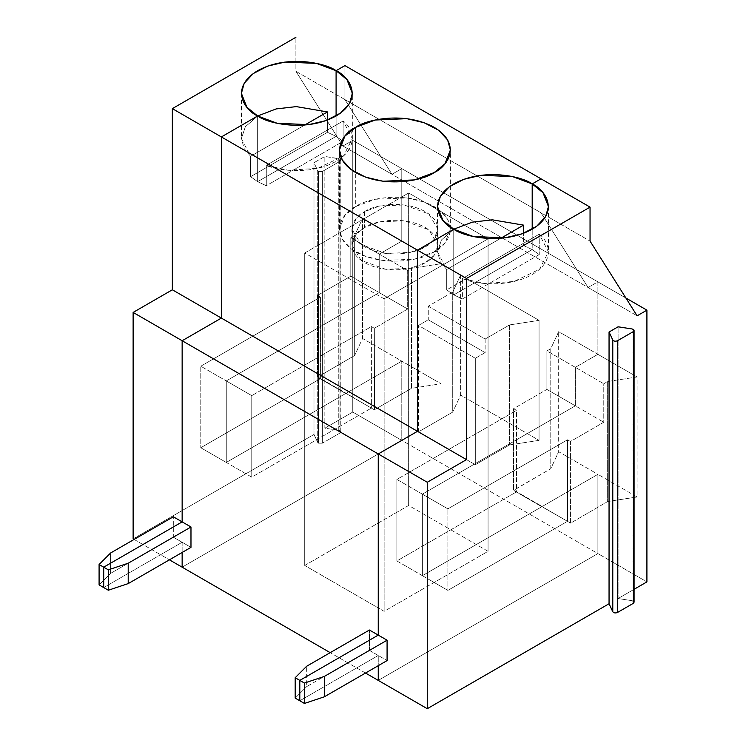 <?xml version="1.0" encoding="UTF-8"?>
<svg xmlns="http://www.w3.org/2000/svg" width="746" height="746" viewBox="0 0 746 746"><rect width="100%" height="100%" fill="white"/><g stroke="black" fill="none" stroke-linecap="round" stroke-linejoin="round"><path stroke-width="0.56" stroke-dasharray="3.73 2.8" d="M340.008 161.276L340.819 160.148L340.008 159.019L340.008 430.75L340.819 431.878L340.008 433.006L340.008 161.276L322.365 171.468L322.365 443.199L318.439 443.199L318.439 171.468L322.365 171.468L318.439 171.468L317.721 170.75L313.991 162.712L324.846 156.446L340.008 159.019L340.008 433.006L322.365 443.199L322.365 171.468L340.008 161.276M173.324 537.176L182.145 542.267L103.703 587.559L182.145 542.267L182.145 552.46L182.145 542.267L173.324 537.176L110.567 573.404L173.324 537.176L173.324 516.792L173.324 537.176M99.087 584.883L110.567 573.404L99.087 584.883M391.976 174.294L344.913 99.572L344.913 65.601L344.913 99.572L295.892 71.271L342.955 145.992L391.976 174.294L401.786 168.633L391.976 174.294L342.955 145.992L352.755 140.332L401.786 168.633L401.786 241.098L401.786 168.633L352.755 140.332L342.955 145.992L295.892 71.271L295.892 37.3L295.892 71.271L344.913 99.572L391.976 174.294L401.786 168.633L401.786 241.098L362.565 218.457L362.565 338.47L401.786 361.111L226.271 462.445L226.271 380.926L379.229 292.618L379.229 254.116L401.786 241.098L379.229 254.116L379.229 292.618L350.797 276.197L350.797 237.704L379.229 254.116L350.797 237.704L350.797 276.197L317.46 295.444L317.46 377.187L354.667 355.478L354.667 235.466L350.797 237.704L354.667 235.466L354.667 355.478L317.46 377.187L345.892 393.608L317.656 376.851L346.088 393.273L401.786 361.111L401.786 440.373L401.786 361.111L362.565 338.47L354.667 355.478L362.565 338.47L362.565 218.457L354.667 235.466L362.565 218.457L401.786 241.098L379.229 254.116L407.67 270.537L407.67 309.03L379.229 292.618L226.271 380.926L226.271 462.445L200.777 447.731L200.777 366.211L226.271 380.926L200.777 366.211L200.777 447.731L320.398 378.66L345.892 393.608L317.46 377.187L317.46 295.444L320.398 297.141L320.398 378.66L320.398 297.141L200.777 366.211L320.398 297.141L317.46 295.444L350.797 276.197L379.229 292.618L379.229 254.116L379.229 292.618L226.271 380.926L226.271 462.445L345.892 393.384L320.398 378.66L200.777 447.731L226.271 462.445L401.786 361.111L401.786 440.373L182.145 567.174L401.786 440.373L352.755 412.062L401.786 440.373L182.145 567.174L401.786 440.373L597.891 553.588L597.891 474.335L422.376 575.67L422.376 494.15L575.334 405.833L546.902 389.421L546.902 350.918L575.334 367.34L575.334 405.833L575.334 367.34L597.891 354.322L597.891 281.857L588.081 287.518L541.018 212.787L541.018 178.826L541.018 212.787L344.913 99.572L391.976 174.294L588.081 287.518L597.891 281.857L401.786 168.633L391.976 174.294L344.913 99.572L344.913 65.601L344.913 99.572L541.018 212.787L588.081 287.518L391.976 174.294M336.092 115.984L336.092 136.369L257.65 181.66L257.65 115.984L257.65 181.66L250.6 176.671L250.6 156.287L241.406 138.635L245.294 126.848L257.65 115.984L245.415 126.671L241.406 138.308L244.11 148.51L250.6 156.287L250.6 176.671L257.65 181.66L336.092 136.369L336.092 115.984L336.092 136.369L327.457 132.294L336.092 136.369L336.092 115.984M110.567 553.019L110.567 573.404L110.567 553.019M134.103 539.433L169.398 559.817L134.103 539.433M318.439 171.468L318.439 443.199L317.721 442.481L317.721 170.75L318.439 171.468M133.124 538.873L313.991 434.442L317.721 442.481L318.439 443.199L322.365 443.199L340.008 433.006L340.008 430.75L338.768 430.33L324.846 428.176L352.755 412.062L352.755 140.332L352.755 412.062L324.846 428.176L324.846 156.446L313.991 162.712L313.991 434.442L133.124 538.873M340.008 430.75L340.008 159.019L338.768 158.6L338.768 430.33L340.008 430.75M317.721 170.75L317.721 442.481L313.991 434.442L313.991 162.712L317.721 170.75M327.457 120.059L327.457 132.294L250.6 176.671L327.457 132.294L327.457 120.059M304.713 125.048L250.6 156.287L304.713 125.048M338.768 430.33L338.768 158.6L324.846 156.446L324.846 428.176L338.768 430.33M182.145 552.46L182.145 542.267L103.703 587.559L182.145 542.267L182.145 552.46M257.65 115.984L257.65 181.66L336.092 136.369L257.65 181.66L266.285 185.726L343.141 141.358L336.092 136.369L343.141 141.358L266.285 185.726L266.285 165.351L343.141 120.973L343.141 141.358L343.141 120.973L266.285 165.351C279.675 171.44 313.283 174.555 336.092 161.276C359.087 148.109 353.697 128.713 343.141 120.973L352.336 138.635L343.468 155.998L317.871 168.27L288.254 170.265L266.285 165.351L266.285 185.726L257.65 181.66L257.65 115.984M532.196 229.209L532.196 249.593L453.755 294.875L453.755 229.209L453.755 294.875L446.705 289.886L446.705 269.511L437.51 251.85L441.399 240.063L453.755 229.209L441.52 239.895L437.51 251.523L440.215 261.725L446.705 269.511L446.705 289.886L523.561 245.518L532.196 249.593L532.196 229.209L532.196 249.593L523.561 245.518L523.561 233.284L523.561 245.518L446.705 289.886L453.755 294.875L532.196 249.593L539.246 254.572L539.246 234.197L548.441 251.85L539.572 269.222L513.975 281.494L484.359 283.489L462.389 278.566L462.389 298.95L453.755 294.875L453.755 229.209L453.755 294.875L462.389 298.95L539.246 254.572L532.196 249.593L453.755 294.875L532.196 249.593L532.196 229.209M299.808 700.774L378.25 655.482L378.25 665.674L378.25 655.482L369.429 650.391L306.671 686.618L306.671 666.243L306.671 686.618L369.429 650.391L369.429 630.016L369.429 650.391L378.25 655.482L299.808 700.774L378.25 655.482L378.25 665.674L378.25 655.482L387.081 660.583L378.25 655.482L299.808 700.774M378.25 680.399L597.891 553.588L378.25 680.399L597.891 553.588L401.786 440.373L401.786 361.111L346.088 393.273L374.529 409.908L374.333 328.277L407.67 309.03L407.67 270.537L411.54 268.299L441.007 263.739L441.007 383.761L411.54 388.312L411.54 268.299L411.54 388.312L374.529 409.685L411.54 388.312L441.007 383.761L401.786 361.111L441.007 383.761L441.007 263.739L401.786 241.098L401.786 168.633L597.891 281.857L597.891 354.322L558.67 331.672L550.772 348.69L550.772 468.702L558.67 451.694L558.67 331.672L558.67 451.694L597.891 474.335L597.891 553.588L597.891 474.335L558.67 451.694L550.772 468.702L550.772 348.69L546.902 350.918L546.902 389.421L513.565 408.668L516.502 410.365L516.502 491.884L541.997 506.832L513.565 490.411L513.565 408.668L513.565 490.411L550.772 468.702L513.761 490.075L542.193 506.487L597.891 474.335L637.112 496.976L637.112 376.963L597.891 354.322L575.334 367.34L546.902 350.918L550.772 348.69L558.67 331.672L597.891 354.322L597.891 281.857L625.903 298.027L597.891 281.857L588.081 287.518L637.112 315.819L588.081 287.518L541.018 212.787L541.018 178.826L541.018 212.787L590.049 241.098L541.018 212.787L588.081 287.518L597.891 281.857L597.891 354.322L637.112 376.963L607.645 381.523L603.775 383.752L603.775 422.255L570.438 441.501L570.438 523.244L607.645 501.536L637.112 496.976L597.891 474.335L542.193 506.487L513.565 490.411L570.634 523.133L516.502 491.884L516.502 410.365L396.881 479.426L422.376 494.15L422.376 575.67L396.881 560.945L396.881 479.426L396.881 560.945L516.502 491.884L396.881 560.945L422.376 575.67L541.997 506.599L567.492 521.323L567.492 439.804L570.438 441.501L567.492 439.804L567.492 521.323L447.87 590.384L422.376 575.67L422.376 494.15L396.881 479.426L516.502 410.365L513.565 408.668L546.902 389.421L575.334 405.833L422.376 494.15L447.87 508.865L447.87 590.384L447.87 508.865L567.492 439.804L447.87 508.865L422.376 494.15L575.334 405.833L603.775 422.255L575.334 405.833L575.334 367.34L603.775 383.752L575.334 367.34L597.891 354.322L575.334 367.34L575.334 405.833L422.376 494.15L422.376 575.67L447.87 590.384L567.492 521.323L541.997 506.599L422.376 575.67L597.891 474.335L597.891 553.588L646.913 581.889L597.891 553.588L378.25 680.399M500.818 238.263L446.705 269.511L500.818 238.263M365.503 673.032L330.208 652.657L365.503 673.032M488.07 551.322L408.649 505.471L304.713 565.477L384.134 611.328L488.07 551.322L488.07 238.832L384.134 298.838L304.713 252.987L408.649 192.981L488.07 238.832L408.649 192.981L408.649 505.471L488.07 551.322L384.134 611.328L384.134 298.838L488.07 238.832L488.07 551.322M355.702 206.567L375.257 199.266L406.784 197.923L424.11 201.98L438.592 209.467L447.591 219.165L450.388 229.209L444.97 243.01L434.144 251.85L414.58 259.151L383.062 260.494L365.726 256.438L351.245 248.95L342.255 239.261L339.458 229.209L344.866 215.407L355.702 206.567L355.702 172.596L355.702 206.567C342.647 212.274 327.205 234.785 355.702 251.85C385.262 268.308 424.25 259.384 434.144 251.85C447.19 246.143 462.641 223.632 434.144 206.567C404.574 190.118 365.596 199.033 355.702 206.567M364.524 211.659C372.198 205.821 402.402 198.912 425.313 211.659C447.404 224.891 435.431 242.329 425.313 246.758C417.648 252.596 387.435 259.505 364.524 246.758C342.442 233.526 354.415 216.088 364.524 211.659L356.131 218.513L351.935 229.209L361.073 244.511L385.729 253.454L410.16 252.418L425.313 246.758L433.715 239.904L437.911 229.209L428.773 213.906L404.118 204.964L379.686 205.999L364.524 211.659L364.524 227.511L379.686 221.851L404.118 220.816L428.773 229.759L437.911 245.061L433.715 255.757L425.313 262.611L410.16 268.271L385.729 269.306L361.073 260.363L351.935 245.061L356.131 234.365L364.524 227.511L364.524 211.659M364.524 227.511C354.415 231.941 342.442 249.378 364.524 262.611C387.435 275.358 417.648 268.448 425.313 262.611C435.431 258.181 447.404 240.744 425.313 227.511C402.402 214.764 372.198 221.674 364.524 227.511M345.892 393.384L226.271 462.445L251.766 477.16L371.387 408.099L345.892 393.384L371.387 408.099L251.766 477.16L251.766 395.641L226.271 380.926L379.229 292.618L407.67 309.03L374.333 328.277L371.387 326.58L251.766 395.641L371.387 326.58L371.387 408.099L371.387 326.58L374.333 328.277L374.529 409.908L345.892 393.384M190.976 547.359L182.145 542.267L190.976 547.359M460.618 275.069L460.618 395.082L539.06 440.364L539.06 320.351L460.618 275.069L539.06 320.351L509.593 324.911L485.133 339.038L428.26 306.196L428.26 319.792L418.45 325.452L418.45 431.878L452.719 412.09L452.719 292.078L428.26 306.196L452.719 292.078L460.618 275.069L452.719 292.078L452.719 412.09L418.45 431.878L475.323 464.711L509.593 444.924L539.06 440.364L460.618 395.082L452.719 412.09L460.618 395.082L460.618 275.069M295.192 698.107L306.671 686.618L295.192 698.107M509.593 324.911L509.593 444.924L475.323 464.711L475.323 358.285L485.133 352.625L485.133 339.038L509.593 324.911L539.06 320.351L539.06 440.364L509.593 444.924L509.593 324.911M475.323 464.711L418.45 431.878L418.45 325.452L475.323 358.285L475.323 464.711M475.323 358.285L418.45 325.452L428.26 319.792L485.133 352.625L475.323 358.285M428.26 306.196L485.133 339.038L485.133 352.625L428.26 319.792L428.26 306.196M304.713 565.477L408.649 505.471L408.649 192.981L304.713 252.987L304.713 565.477L304.713 252.987L384.134 298.838L384.134 611.328L304.713 565.477M251.766 477.16L226.271 462.445L226.271 380.926L251.766 395.641L251.766 477.16M379.229 254.116L401.786 241.098L441.007 263.739L411.54 268.299L407.67 270.537L379.229 254.116M618.098 598.534L618.098 326.804L618.098 598.534L634.072 589.312L618.098 598.534L632.021 600.689L618.098 598.534M632.021 328.949L632.021 600.689L632.021 328.949M539.246 254.572L462.389 298.95L462.389 278.566L539.246 234.197L539.246 254.572M462.389 278.566C475.78 284.664 509.387 287.779 532.196 274.5C555.192 261.333 549.802 241.928 539.246 234.197L462.389 278.566M634.072 602.227L632.021 600.689L633.261 601.099M607.645 381.523L607.645 501.536L570.438 523.244L570.438 441.501L603.775 422.255L603.775 383.752L607.645 381.523L637.112 376.963L637.112 496.976L607.645 501.536L607.645 381.523M340.819 160.148L340.819 431.878M241.406 93.343L241.406 138.635M437.51 206.567L437.51 251.85M450.388 229.209L450.388 149.955M339.458 229.209L339.458 149.955M437.911 245.061L437.911 229.209M351.935 245.061L351.935 229.209M352.336 138.635L352.336 93.343M548.441 206.567L548.441 251.85"/><path stroke-width="1.12" d="M103.703 587.559L99.087 584.883L99.087 564.508L110.567 553.019L99.087 564.508L103.703 567.174L103.703 587.559L103.703 567.174L182.145 521.883L103.703 567.174L99.087 564.508L99.087 584.883L108.329 590.226L108.329 569.841L128.219 563.211L190.976 526.984L173.324 516.792L110.567 553.019L173.324 516.792L182.145 521.883L182.145 340.736L182.145 521.883L103.703 567.174L108.329 569.841L103.703 567.174L103.703 587.559L103.703 567.174L182.145 521.883L182.145 340.736L133.124 312.425L133.124 538.873L134.103 539.433L133.124 538.873L133.124 312.425L172.345 289.784L172.345 108.627L221.366 136.938L221.366 318.085L182.145 340.736L221.366 318.085L172.345 289.784L133.124 312.425L182.145 340.736L221.366 318.085L221.366 136.938L257.65 115.984L221.366 136.938L172.345 108.627L295.892 37.3L172.345 108.627L172.345 289.784L221.366 318.085L221.366 136.938L257.65 115.984C244.595 110.277 229.153 87.767 257.65 70.702C287.21 54.253 326.198 63.168 336.092 70.702L336.092 115.984L336.092 70.702L344.913 65.601L336.092 70.702L316.528 63.401L285.009 62.058L267.674 66.114L253.192 73.602L244.203 83.3L241.406 93.343L246.814 107.144L257.65 115.984L276.16 108.925L296.302 106.613L327.457 111.919L327.457 120.059L327.457 111.919L304.713 125.048L327.457 111.919L296.302 106.613L276.16 108.925L257.65 115.984L221.366 136.938L221.366 318.085L417.471 431.309L378.25 453.95L378.25 635.107L299.808 680.399L299.808 700.774L299.808 680.399L295.192 677.722L295.192 698.107L299.808 700.774L295.192 698.107L295.192 677.722L299.808 680.399L378.25 635.107L369.429 630.016L306.671 666.243L295.192 677.722L306.671 666.243L369.429 630.016L378.25 635.107L378.25 453.95L182.145 340.736L182.145 521.883L190.976 526.984L128.219 563.211L108.329 569.841L108.329 590.226L128.219 583.596L128.219 563.211L128.219 583.596L190.976 547.359L190.976 526.984L190.976 547.359L128.219 583.596L108.329 590.226L103.703 587.559M182.145 552.46L182.145 567.174L182.145 552.46L182.145 567.174L169.398 559.817L182.145 567.174L182.145 552.46M344.913 65.601L541.018 178.826L532.196 183.917L532.196 229.209L532.196 183.917L512.633 176.615L481.114 175.282L463.779 179.329L449.297 186.826L440.308 196.515L437.51 206.567L442.919 220.368L453.755 229.209L417.471 250.152L417.471 431.309L417.471 250.152L221.366 136.938L417.471 250.152L453.755 229.209L472.265 222.149L492.407 219.828L523.561 225.133L523.561 233.284L523.561 225.133L500.818 238.263L523.561 225.133L492.407 219.828L472.265 222.149L453.755 229.209C440.7 223.492 425.257 200.991 453.755 183.917C483.315 167.468 522.303 176.382 532.196 183.917L541.018 178.826L344.913 65.601L336.092 70.702L344.913 65.601M336.092 115.984L336.092 70.702C349.137 76.409 364.589 98.92 336.092 115.984C306.522 132.443 267.544 123.519 257.65 115.984L277.204 123.286L308.732 124.629L326.058 120.572L340.54 113.084L349.538 103.396L352.336 93.343L346.918 79.542L336.092 70.702L336.092 115.984M633.261 601.099L633.261 603.365L617.427 612.503C615.422 613.249 613.874 613.016 612.783 611.785L609.053 603.747L427.281 708.7L427.281 482.261L466.502 459.611L417.471 431.309L417.471 250.152L417.471 431.309L221.366 318.085L182.145 340.736L378.25 453.95L417.471 431.309L466.502 459.611L466.502 278.454L417.471 250.152L453.755 229.209L473.309 236.51L504.837 237.843L522.163 233.796L536.644 226.308L545.643 216.61L548.441 206.567L543.023 192.766L532.196 183.917L541.018 178.826L532.196 183.917C545.242 189.633 560.684 212.134 532.196 229.209C502.627 245.658 463.648 236.743 453.755 229.209L417.471 250.152L466.502 278.454L590.049 207.127L590.049 241.098L590.049 207.127L541.018 178.826L590.049 207.127L466.502 278.454L466.502 459.611L427.281 482.261L427.281 708.7L378.25 680.399L378.25 665.674L378.25 680.399L365.503 673.032L378.25 680.399L378.25 665.674L378.25 680.399L427.281 708.7L609.053 603.747L609.053 332.017L618.098 326.804L632.021 328.949L618.098 326.804L609.053 332.017L612.783 340.055C613.874 341.286 615.422 341.519 617.427 340.773L633.261 331.634C634.557 330.478 634.137 329.583 632.021 328.949L634.072 330.497L633.261 331.634L617.427 340.773L617.427 612.503L633.261 603.365L633.261 331.634L633.261 603.365L634.072 602.227L634.072 330.497M330.208 652.657L182.145 567.174L330.208 652.657M355.702 172.596L355.702 127.314L344.866 136.154L339.458 149.955L342.255 159.998L351.245 169.696L365.726 177.184L383.062 181.241L414.58 179.898L434.144 172.596L444.97 163.756L450.388 149.955L447.591 139.903L438.592 130.214L424.11 122.726L406.784 118.67L375.257 120.013L355.702 127.314L355.702 172.596M355.702 127.314C365.596 119.78 404.574 110.856 434.144 127.314C462.641 144.379 447.19 166.88 434.144 172.596C424.25 180.131 385.262 189.046 355.702 172.596C327.205 155.532 342.647 133.021 355.702 127.314M625.903 298.027L646.913 310.159L646.913 581.889L646.913 310.159L637.112 315.819L590.049 241.098L637.112 315.819L646.913 310.159L625.903 298.027M634.072 589.312L646.913 581.889L634.072 589.312M532.196 183.917L532.196 229.209L532.196 183.917M617.427 612.503L617.427 340.773C615.422 341.519 613.874 341.286 612.783 340.055L612.783 611.785C613.874 613.016 615.422 613.249 617.427 612.503M427.281 482.261L378.25 453.95L378.25 635.107L387.081 640.199L387.081 660.583L324.324 696.811L304.433 703.441L304.433 683.066L324.324 676.435L387.081 640.199L378.25 635.107L299.808 680.399L304.433 683.066L299.808 680.399L299.808 700.774L304.433 703.441L299.808 700.774L299.808 680.399L378.25 635.107L378.25 453.95L427.281 482.261M324.324 696.811L324.324 676.435L304.433 683.066L304.433 703.441L324.324 696.811L387.081 660.583L387.081 640.199L324.324 676.435L324.324 696.811M417.471 431.309L378.25 453.95L417.471 431.309M609.053 603.747L612.783 611.785L612.783 340.055L609.053 332.017L609.053 603.747"/></g></svg>
